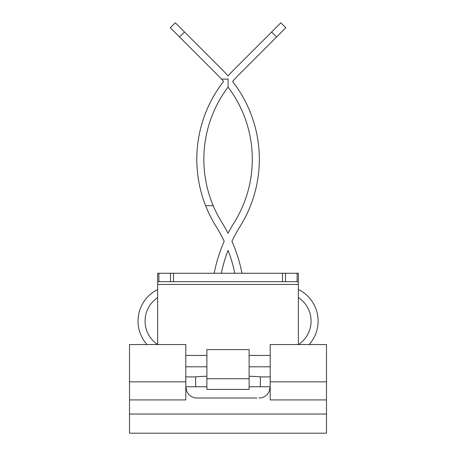 <?xml version="1.0" encoding="UTF-8"?>
<svg xmlns="http://www.w3.org/2000/svg" width="456" height="456" viewBox="0 0 456 456"><rect width="100%" height="100%" fill="white"/><g stroke="black" fill="none" stroke-linecap="round" stroke-linejoin="round"><path stroke-width="0.68" d="M260.359 386.768L260.359 376.827L249.107 376.183M206.893 376.183L195.641 376.827L195.641 386.768M270.208 381.832L270.208 399.918L326.49 399.918L326.49 381.832L270.208 381.832L270.208 344.559L326.49 344.559L326.49 381.832M326.49 414.037L129.51 414.037L129.51 433.2L326.49 433.2L326.49 399.918M129.51 414.037L129.51 344.559L185.791 344.559L185.791 381.832L129.51 381.832M185.791 381.832L185.791 399.918L129.51 399.918M249.107 366.806L270.208 366.806M185.791 366.806L206.893 366.806M206.893 349.598L249.107 349.598L249.107 389.407L206.893 389.407L206.893 349.598M185.791 355.429L206.893 355.429M249.107 355.429L270.208 355.429M206.893 378.731L249.107 378.731M298.349 344.559L298.349 281.694L157.651 281.694L157.651 344.559M158.887 281.694L158.887 273.252L157.651 273.252L157.651 281.694M158.887 273.252L170.481 273.252L170.481 281.694M173.468 281.694L173.468 273.252L170.481 273.252M173.468 273.252L282.532 273.252L282.532 281.694M285.519 281.694L285.519 273.252L282.532 273.252M285.519 273.252L297.112 273.252L297.112 281.694M298.349 281.694L298.349 273.252L297.112 273.252M256.865 398.025L197.043 398.025L256.865 398.025M249.107 386.768L270.208 386.768L269.063 391.721C266.891 395.745 263.522 397.843 258.957 398.025M214.879 398.025L242.068 398.025M197.043 398.025C192.478 397.843 189.109 395.745 186.937 391.721L185.791 386.768L206.893 386.768M214.189 273.252A147.738 147.738 0 0 1 224.204 241.309A140.704 140.704 0 0 0 216.121 226.507A126.631 126.631 0 0 1 223.531 81.476A119.597 119.597 0 0 0 217.273 74.716L170.333 27.776L175.309 22.8L222.249 69.739A126.631 126.631 0 0 1 228.074 75.97A126.631 126.631 0 0 1 233.894 69.739L280.833 22.8L285.809 27.776L276.587 36.999L271.611 32.023M241.954 273.252A147.738 147.738 0 0 0 231.939 241.309A140.704 140.704 0 0 1 240.021 226.507A126.631 126.631 0 0 0 232.611 81.476A119.597 119.597 0 0 1 238.87 74.716L276.587 36.999M205.627 205.713L213.226 205.713A119.597 119.597 0 0 0 222.083 222.773A147.738 147.738 0 0 1 228.074 233.255A147.738 147.738 0 0 1 234.059 222.773A119.597 119.597 0 0 0 228.074 87.113L228.074 79.082L221.428 79.082L228.074 79.082M213.226 205.713A119.597 119.597 0 0 1 228.074 87.113M298.475 344.559A28.141 28.141 0 0 0 298.349 297.54M309.145 344.559A35.175 35.175 0 0 0 298.349 289.469M221.359 273.252A140.704 140.704 0 0 1 228.074 250.338A140.704 140.704 0 0 1 234.783 273.252M146.997 344.559A35.175 35.175 0 0 1 157.651 289.537M157.651 344.542A28.141 28.141 0 0 1 157.651 297.631M179.556 36.999L184.532 32.023M298.349 284.47L157.651 284.47M270.208 376.918L260.359 376.918M195.641 376.918L185.791 376.918"/></g></svg>
